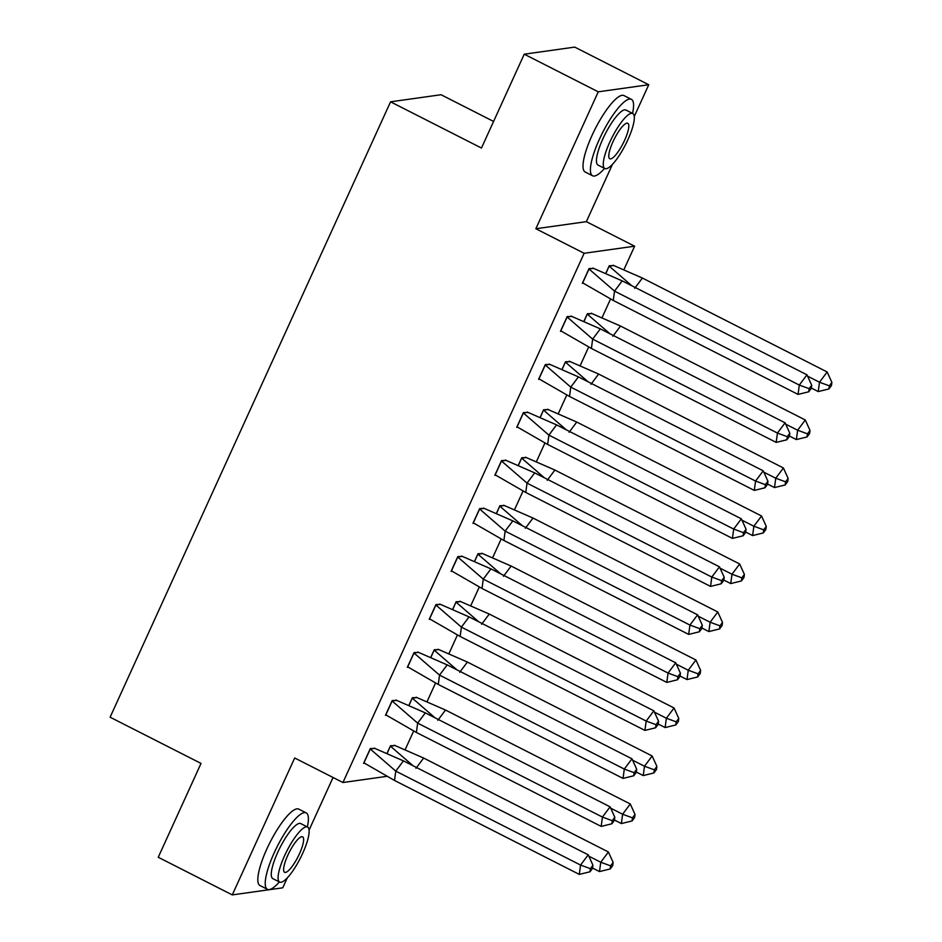 <?xml version="1.0" encoding="UTF-8"?>
<svg xmlns="http://www.w3.org/2000/svg" width="942" height="942" viewBox="0 0 942 942"><rect width="100%" height="100%" fill="white"/><g stroke="black" fill="none" stroke-linecap="round" stroke-linejoin="round"><path stroke-width="1.41" d="M386.255 776.432L342.947 782.519L294.681 757.98L232.274 894.9L158.244 857.267L201.023 763.42L110.108 717.203L390.565 101.818L481.468 148.035L524.235 54.189L574.714 47.1L648.744 84.733L598.264 91.821L535.857 228.741L584.134 253.28L634.614 246.192L624.099 269.271M524.235 54.189L598.264 91.821M232.274 894.9L282.753 887.811L287.31 877.826M535.857 228.741L586.348 221.664L612.488 164.285M634.272 116.478L648.744 84.733M586.348 221.664L634.614 246.192M610.475 299.156L602.221 317.277M588.597 347.162L580.343 365.272M566.719 395.157L558.465 413.279M544.853 443.164L536.599 461.274M522.975 491.159L514.721 509.281M501.097 539.154L492.843 557.275M479.219 587.16L470.965 605.282M457.353 635.155L449.098 653.277M435.475 683.162L427.221 701.272M413.597 731.157L405.343 749.279M309.094 830.02L333.044 777.48M493.584 121.447L441.044 94.73L390.565 101.818M342.947 782.519L584.134 253.28M613.866 265.585L609.262 265.738L605.977 272.945M593.672 268.411L589.068 268.576L582.333 283.342L583.216 283.212M591.988 313.58L587.384 313.733L584.099 320.951M571.806 316.418L567.19 316.571L560.466 331.337L561.338 331.219M570.122 361.587L565.506 361.74L562.221 368.946M549.928 364.413L545.312 364.578L538.588 379.343L539.46 379.214M548.244 409.582L543.64 409.735L540.355 416.953M528.05 412.419L523.446 412.572L516.711 427.338L517.594 427.221M526.366 457.588L521.762 457.741L518.477 464.948M506.172 460.414L501.568 460.567L494.833 475.345L495.716 475.215M504.488 505.583L499.884 505.736L496.599 512.954M484.306 508.421L479.69 508.574L472.966 523.34L473.838 523.222M482.622 553.578L478.006 553.743L474.721 560.949M462.428 556.416L457.812 556.569L451.088 571.347L451.96 571.217M460.744 601.585L456.14 601.738L452.855 608.956M440.55 604.423L435.946 604.576L429.211 619.341L430.094 619.224M438.866 649.58L434.262 649.744L430.977 656.951M418.672 652.417L414.068 652.571L407.333 667.348L408.216 667.219M416.988 697.586L412.384 697.739L409.099 704.957M396.806 700.412L392.19 700.577L385.466 715.343L386.338 715.225M395.122 745.581L390.506 745.746L387.221 752.952M374.928 748.419L370.312 748.572L363.588 763.35L364.46 763.22M613.277 300.463L614.525 291.125L589.009 269.012L582.698 282.859L613.277 300.463L798.051 394.404L799.299 385.066L614.525 291.125L622.203 280.881L593.554 268.376L588.891 268.953M593.554 268.376L592.883 268.034M806.976 374.822L811.698 385.254L809.143 388.669L799.299 385.066L806.976 374.822L622.203 280.881M809.143 388.669L808.719 391.79L798.051 394.404M808.719 391.79L811.286 388.375L811.698 385.254M631.87 285.791L609.203 266.174L613.748 265.538L642.397 278.043L634.72 288.287M613.748 265.538L613.077 265.208M811.321 388.045L818.245 391.566L819.493 382.228L827.17 371.984L642.397 278.043M606.095 273.003L609.085 266.115M818.245 391.566L828.913 388.952L831.468 385.537L831.892 382.428L829.337 385.843L819.493 382.228L807.588 376.176M831.892 382.428L827.17 371.984M829.337 385.843L828.913 388.952M632.529 113.393A42.849 10.598 116.9 0 0 631.411 99.357A42.849 10.598 116.9 0 0 599.359 139.334A42.849 10.598 116.9 0 0 592.565 175.765A42.849 10.598 116.9 0 0 604.564 168.406M631.411 99.357L624.004 95.601A42.849 10.598 116.9 0 0 591.965 135.566A42.849 10.598 116.9 0 0 585.159 171.997L592.565 175.765M604.811 168.524L598.005 165.062A30.851 7.63 -63.1 0 1 602.892 138.839A30.851 7.63 -63.1 0 1 625.971 110.061L632.777 113.523A30.851 7.63 116.9 0 0 609.709 142.301A30.851 7.63 116.9 0 0 604.811 168.524A30.851 7.63 116.9 0 0 627.878 139.746A30.851 7.63 116.9 0 0 632.777 113.523M612.936 141.842A19.888 4.922 116.9 0 0 609.78 158.751A19.888 4.922 116.9 0 0 624.652 140.205A19.888 4.922 116.9 0 0 627.808 123.296A19.888 4.922 116.9 0 0 612.936 141.842M307.351 826.935A42.849 10.598 116.9 0 0 306.221 812.899A42.849 10.598 116.9 0 0 274.181 852.875A42.849 10.598 116.9 0 0 267.387 889.307A42.849 10.598 116.9 0 0 279.374 881.947M306.221 812.899L298.826 809.143A42.849 10.598 116.9 0 0 266.786 849.107A42.849 10.598 116.9 0 0 259.98 885.539L267.387 889.307M279.633 882.077L272.815 878.615A30.851 7.63 -63.1 0 1 277.713 852.38A30.851 7.63 -63.1 0 1 300.792 823.602L307.598 827.064A30.851 7.63 116.9 0 0 284.531 855.842A30.851 7.63 116.9 0 0 279.633 882.077A30.851 7.63 116.9 0 0 302.7 853.287A30.851 7.63 116.9 0 0 307.598 827.064M287.757 855.395A19.888 4.922 116.9 0 0 284.602 872.292A19.888 4.922 116.9 0 0 299.474 853.746A19.888 4.922 116.9 0 0 302.629 836.837A19.888 4.922 116.9 0 0 287.757 855.395M591.399 348.458L592.648 339.12L567.131 317.007L560.82 330.854L591.399 348.458L776.184 442.399L777.433 433.061L592.648 339.12L600.325 328.876L571.676 316.371L567.013 316.959M571.676 316.371L571.017 316.041M785.098 422.817L789.82 433.261L787.265 436.676L777.433 433.061L785.098 422.817L600.325 328.876M787.265 436.676L786.853 439.784L776.184 442.399M786.853 439.784L789.408 436.37L789.82 433.261M569.521 396.464L570.77 387.127L545.253 365.013L538.954 378.861L569.521 396.464L754.307 490.405L755.555 481.056L570.77 387.127L578.447 376.882L549.798 364.377L545.147 364.954M549.798 364.377L549.139 364.036M763.232 470.823L767.942 481.256L765.387 484.671L755.555 481.056L763.232 470.823L578.447 376.882M765.387 484.671L764.975 487.779L754.307 490.405M764.975 487.779L767.53 484.376L767.942 481.256M547.655 444.459L548.903 435.122L523.387 413.008L517.076 426.856L547.655 444.459L732.429 538.4L733.677 529.063L548.903 435.122L556.569 424.877L527.932 412.372L523.269 412.949M527.932 412.372L527.261 412.043M741.354 518.818L746.076 529.263L743.509 532.677L733.677 529.063L741.354 518.818L556.569 424.877M743.509 532.677L743.097 535.786L732.429 538.4M743.097 535.786L745.652 532.371L746.076 529.263M525.777 492.466L527.025 483.128L501.509 461.015L495.198 474.862L525.777 492.466L710.551 586.407L711.799 577.057L527.025 483.128L534.703 472.884L506.054 460.379L501.391 460.956M506.054 460.379L505.383 460.037M719.476 566.825L724.198 577.258L721.643 580.672L711.799 577.057L719.476 566.825L534.703 472.884M721.643 580.672L721.219 583.781L710.551 586.407M721.219 583.781L723.786 580.366L724.198 577.258M503.899 540.461L505.147 531.123L479.631 509.01L473.32 522.857L503.899 540.461L688.684 634.402L689.933 625.064L505.147 531.123L512.825 520.879L484.176 508.374L479.513 508.951M484.176 508.374L483.517 508.032M697.598 614.82L702.32 625.264L699.765 628.667L689.933 625.064L697.598 614.82L512.825 520.879M699.765 628.667L699.353 631.788L688.684 634.402M699.353 631.788L701.908 628.373L702.32 625.264M609.992 333.798L587.325 314.181L591.87 313.545L620.519 326.05L612.842 336.294M591.87 313.545L591.199 313.203M789.443 436.052L796.367 439.573L797.627 430.223L805.292 419.991L620.519 326.05M584.217 320.998L587.207 314.122M796.367 439.573L807.035 436.947L809.602 433.544L810.014 430.423L807.459 433.838L797.627 430.223L785.71 424.171M810.014 430.423L805.292 419.991M807.459 433.838L807.035 436.947M588.114 381.793L565.447 362.175L569.992 361.54L598.641 374.045L590.964 384.289M569.992 361.54L569.333 361.198M767.577 484.047L774.501 487.567L775.749 478.23L783.426 467.986L598.641 374.045M562.339 369.005L565.341 362.117M774.501 487.567L785.169 484.953L787.724 481.539L788.136 478.43L785.581 481.833L775.749 478.23L763.844 472.178M788.136 478.43L783.426 467.986M785.581 481.833L785.169 484.953M566.248 429.799L543.581 410.182L548.114 409.546L576.763 422.051L569.086 432.284M548.114 409.546L547.455 409.205M745.699 532.053L752.623 535.574L753.871 526.225L761.548 515.992L576.763 422.051M540.472 417L543.463 410.123M752.623 535.574L763.291 532.948L765.846 529.534L766.27 526.425L763.703 529.84L753.871 526.225L741.966 520.172M766.27 526.425L761.548 515.992M763.703 529.84L763.291 532.948M544.37 477.794L521.703 458.177L526.248 457.541L554.897 470.046L547.22 480.29M526.248 457.541L525.577 457.2M723.821 580.048L730.745 583.569L731.993 574.231L739.67 563.987L554.897 470.046M518.595 464.995L521.585 458.118M730.745 583.569L741.413 580.955L743.968 577.54L744.392 574.42L741.837 577.835L731.993 574.231L720.088 568.179M744.392 574.42L739.67 563.987M741.837 577.835L741.413 580.955M522.492 525.801L499.825 506.184L504.37 505.548L533.019 518.053L525.342 528.285M504.37 505.548L503.699 505.206M701.943 628.055L708.867 631.564L710.127 622.226L717.792 611.982L533.019 518.053M496.717 513.001L499.707 506.125M708.867 631.564L719.535 628.95L722.102 625.535L722.514 622.427L719.959 625.841L710.127 622.226L698.21 616.174M722.514 622.427L717.792 611.982M719.959 625.841L719.535 628.95M482.021 588.467L483.27 579.118L457.753 557.016L451.453 570.864L482.021 588.467L666.806 682.408L668.055 673.059L483.27 579.118L490.947 568.886L462.298 556.381L457.647 556.957M462.298 556.381L461.639 556.039M675.732 662.827L680.442 673.259L677.887 676.674L668.055 673.059L675.732 662.827L490.947 568.886M677.887 676.674L677.475 679.783L666.806 682.408M677.475 679.783L680.03 676.368L680.442 673.259M500.614 573.796L477.947 554.179L482.492 553.543L511.141 566.048L503.464 576.292M482.492 553.543L481.833 553.201M680.077 676.05L687.001 679.571L688.249 670.233L695.926 659.989L511.141 566.048M474.839 560.996L477.841 554.12M687.001 679.571L697.669 676.957L700.224 673.542L700.636 670.421L698.081 673.836L688.249 670.233L676.344 664.181M700.636 670.421L695.926 659.989M698.081 673.836L697.669 676.957M460.155 636.462L461.403 627.125L435.887 605.011L429.576 618.859L460.155 636.462L644.929 730.403L646.177 721.066L461.403 627.125L469.069 616.88L440.432 604.375L435.769 604.952M440.432 604.375L439.761 604.034M653.854 710.821L658.576 721.254L656.009 724.669L646.177 721.066L653.854 710.821L469.069 616.88M656.009 724.669L655.597 727.789L644.929 730.403M655.597 727.789L658.152 724.374L658.576 721.254M478.748 621.802L456.081 602.185L460.614 601.549L489.263 614.054L481.586 624.287M460.614 601.549L459.955 601.208M658.199 724.045L665.123 727.565L666.371 718.228L674.048 707.984L489.263 614.054M452.972 609.003L455.963 602.126M665.123 727.565L675.791 724.951L678.346 721.537L678.77 718.428L676.203 721.843L666.371 718.228L654.466 712.176M678.77 718.428L674.048 707.984M676.203 721.843L675.791 724.951M438.277 684.469L439.525 675.12L414.009 653.018L407.698 666.865L438.277 684.469L623.051 778.398L624.299 769.061L439.525 675.12L447.203 664.887L418.554 652.382L413.891 652.959M418.554 652.382L417.883 652.041M631.976 758.816L636.698 769.261L634.143 772.676L624.299 769.061L631.976 758.816L447.203 664.887M634.143 772.676L633.719 775.784L623.051 778.398M633.719 775.784L636.286 772.369L636.698 769.261M456.87 669.797L434.203 650.18L438.748 649.544L467.397 662.049L459.72 672.294M438.748 649.544L438.077 649.203M636.321 772.051L643.245 775.572L644.493 766.235L652.17 755.99L467.397 662.049M431.095 656.998L434.085 650.121M643.245 775.572L653.913 772.958L656.468 769.543L656.892 766.423L654.337 769.838L644.493 766.235L632.588 760.182M656.892 766.423L652.17 755.99M654.337 769.838L653.913 772.958M416.399 732.464L417.647 723.126L392.131 701.013L385.82 714.86L416.399 732.464L601.184 826.405L602.433 817.067L417.647 723.126L425.325 712.882L396.676 700.377L392.013 700.954M396.676 700.377L396.017 700.036M610.098 806.823L614.82 817.256L612.265 820.67L602.433 817.067L610.098 806.823L425.325 712.882M612.265 820.67L611.853 823.791L601.184 826.405M611.853 823.791L614.408 820.376L614.82 817.256M434.992 717.792L412.325 698.187L416.87 697.539L445.519 710.044L437.842 720.289M416.87 697.539L416.199 697.21M614.443 820.046L621.367 823.567L622.627 814.229L630.292 803.985L445.519 710.044M409.217 705.005L412.207 698.128M621.367 823.567L632.035 820.953L634.602 817.538L635.014 814.43L632.459 817.844L622.627 814.229L610.71 808.177M635.014 814.43L630.292 803.985M632.459 817.844L632.035 820.953M394.521 780.459L395.77 771.121L370.253 749.02L363.953 762.867L394.521 780.459L579.306 874.4L580.555 865.062L395.77 771.121L403.447 760.877L374.798 748.384L370.147 748.961M374.798 748.384L374.139 748.042M588.232 854.818L592.942 865.262L590.387 868.677L580.555 865.062L588.232 854.818L403.447 760.877M590.387 868.677L589.975 871.786L579.306 874.4M589.975 871.786L592.53 868.371L592.942 865.262M413.114 765.799L390.447 746.182L394.992 745.546L423.641 758.051L415.964 768.295M394.992 745.546L394.333 745.204M592.577 868.053L599.501 871.574L600.749 862.236L608.426 851.992L423.641 758.051M387.339 752.999L390.341 746.123M599.501 871.574L610.169 868.96L612.724 865.545L613.136 862.425L610.581 865.839L600.749 862.236L588.844 856.184M613.136 862.425L608.426 851.992M610.581 865.839L610.169 868.96"/></g></svg>
